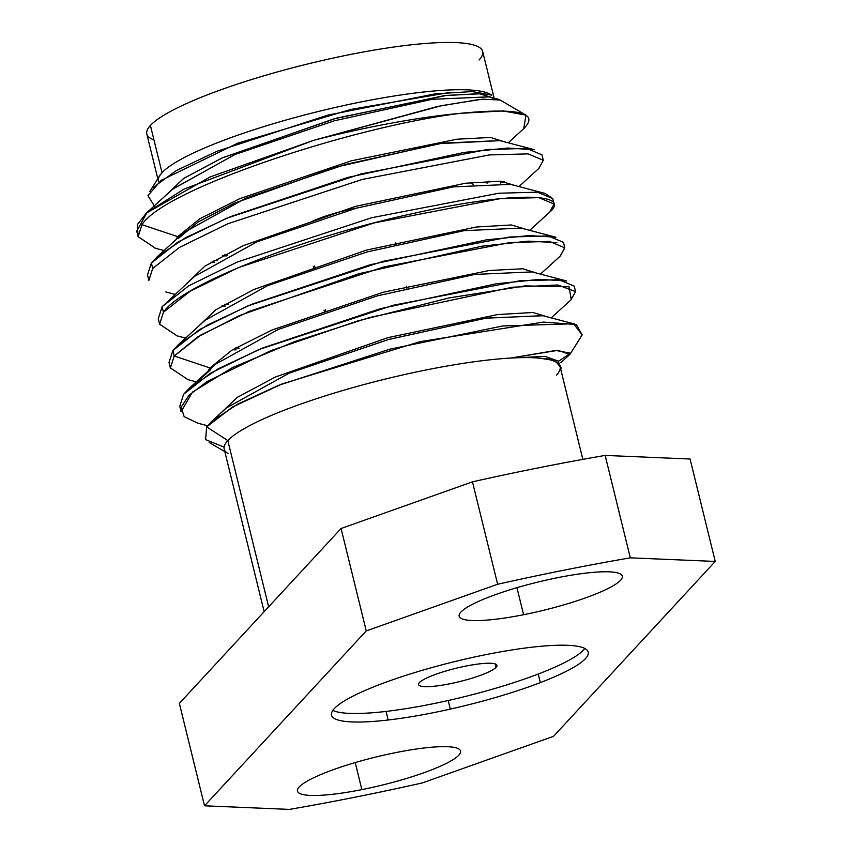<?xml version="1.0" encoding="UTF-8"?>
<svg xmlns="http://www.w3.org/2000/svg" width="852" height="852" viewBox="0 0 852 852"><rect width="100%" height="100%" fill="white"/><g stroke="black" fill="none" stroke-linecap="round" stroke-linejoin="round"><path stroke-width="1.28" d="M222.393 255.813A149.451 25.581 166.2 0 0 226.323 255.919A149.451 25.581 166.2 0 1 222.393 255.813M487.046 183.223A149.451 25.581 166.2 0 0 488.43 181.22A149.451 25.581 166.2 0 1 487.046 183.223M472.583 182.435A132.156 22.621 -13.8 0 1 472.285 183.649M479.069 60.013A172.924 29.596 166.2 0 0 350.044 54.549A172.924 29.596 166.2 0 0 150.41 125.446A172.924 29.596 166.2 0 0 153.956 139.866M491.018 94.7A172.924 29.596 166.2 0 0 327.179 109.354A172.924 29.596 166.2 0 0 162.029 172.711L150.41 125.446A172.924 29.596 -13.8 0 1 328.978 58.99A172.924 29.596 -13.8 0 1 482.669 51.482L494.277 98.747L480.847 93.763L446.576 95.392L336.593 118.119L222.585 157.748L183.787 178.345L164.905 196.205L183.5 178.537L221.658 158.153L334.176 118.79L443.998 95.701L479.122 93.656L494.043 98.14M264.152 611.693L224.214 449.121A172.924 29.596 -13.8 0 1 227.825 440.58L268.646 606.826L227.825 440.58A172.924 29.596 -13.8 0 1 344.272 390.078A172.924 29.596 -13.8 0 1 510.529 358.074A172.924 29.596 -13.8 0 1 538.4 358.053A172.924 29.596 -13.8 0 1 560.073 366.626L582.853 459.366M489.272 96.883L432.177 99.301L334.463 120.75L234.769 154.574L172.509 189.282M500.007 140.644L439.036 143.668L335.432 167.28L233.895 203.383L198.165 221.978L178.196 238.56M178.015 237.825L177.727 236.643L199.826 218.751L239.785 198.676L351.226 160.836L456.991 139.206L490.528 137.46L504.789 141.911L490.528 137.46L456.991 139.206L351.226 160.836L239.785 198.676L199.826 218.751L177.727 236.643L141.954 224.683C164.724 188.548 354.347 126.277 460.357 113.337C518.612 107.618 539.731 112.73 523.703 128.673L525.982 115.148L503.074 110.92L460.357 113.337C354.347 126.277 164.724 188.548 141.954 224.683L177.727 236.643L175.661 239.966M157.801 178.728L146.81 133.977A172.924 29.596 -13.8 0 1 150.41 125.446L162.029 172.711A172.924 29.596 166.2 0 0 158.419 181.242M149.75 191.583L159.75 175.629A172.924 29.596 -13.8 0 1 162.029 172.711A172.924 29.596 -13.8 0 1 325.933 109.642A172.924 29.596 -13.8 0 1 490.496 94.38L491.487 94.966M491.785 95.147L472.242 91.569L435.393 93.826L327.882 115.116L216.994 151.273L176.46 170.485L152.689 187.781M154.649 206.44L147.95 195.64L161.017 180.411L237.825 143.147L350.736 109.439L450.442 92.325M148.866 280.425L152.71 268.455L148.855 280.351L147.513 274.908M155.554 248.305L138.12 236.654L141.954 224.683L138.099 236.59M214.044 260.456L217.622 260.584M515.545 185.672L500.625 181.188L465.49 183.244L355.678 206.333L243.161 245.695L205.002 266.08L186.407 283.748M224.79 304.228L228.368 304.356M526.291 229.444L511.381 224.96L476.257 227.015L366.445 250.094L253.928 289.467L215.758 309.84L197.163 327.509M235.546 347.999L239.124 348.127M537.048 273.215L522.777 268.774L489.24 270.51L383.475 292.151L272.033 329.98L232.074 350.065L209.975 367.957L174.213 355.998L197.728 336.923L239.657 315.474L359.012 273.694L481.923 246.207L528.315 241.148L556.888 242.618M564.727 247.527L560.509 255.845L540.456 274.11M177.056 335.848L159.622 324.207L163.456 312.226C182.115 283.865 307.465 236.27 413.22 213.49C509.762 191.668 573.705 192.328 549.338 212.446M504.15 181.455L500.305 183.063L504.15 181.455M138.109 236.611L136.757 231.137L147.108 212.425L184.053 189.069L313.611 140.324A205.854 35.241 -13.8 0 1 460.357 113.337A205.854 35.241 166.2 0 0 313.611 140.324L210.103 176.928L146.384 213.075L137.491 224.427L137.875 233.767M157.141 256.835L183.606 232.724L246.004 198.133L345.294 164.5L442.593 143.125L499.773 140.591L534.428 149.696L507.749 148.046L464.34 152.401L347.967 177.408L230.264 216.717L185.747 237.612L157.119 256.857L151.368 262.98L147.513 274.887L151.368 262.98L152.71 268.455L151.368 262.98L178.132 241.947L226.504 218.293L360.992 173.946L487.344 149.526L526.696 148.408L541.978 154.84M158.259 318.648L162.114 306.752L163.456 312.226L159.612 324.143L158.259 318.68M560.094 256.218L564.823 247.847L549.54 241.414L510.188 242.532L383.837 266.953L249.348 311.3L200.976 334.953L174.213 355.998L172.871 350.523L169.015 362.441L172.871 350.523L174.213 355.998L170.357 367.904L188.026 379.672M146.384 213.075L172.86 188.952L235.269 154.361L334.58 120.718L431.879 99.343L489.048 96.819L498.399 99.29M498.952 99.45L478.803 99.546L437.694 106.436L313.611 140.324L441.741 105.616L482.466 99.183L500.081 100.025M538.72 168.568L543.31 160.293L528.155 153.882L489.389 154.926L362.313 179.421L227.835 223.767L179.495 247.399L152.71 268.455M549.721 212.105L554.056 204.033L538.752 197.643L499.89 198.718L374.017 222.947L238.443 267.592L190.177 291.214L163.456 312.226L162.114 306.752L188.899 285.708L237.25 262.065L371.717 217.718L498.793 193.223L537.569 192.19L552.724 198.601L545.248 193.489M555.834 237.218L529.326 235.578L486.535 239.838L370.364 264.706L251.596 304.334L207.164 325.198L178.6 344.41L172.871 350.523L199.581 329.511L247.857 305.889L383.421 261.245L509.294 237.016L548.156 235.94L563.46 242.33M570.84 299.989L575.569 291.597L557.804 284.973L512.414 287.252L369.928 317.423L294.739 341.556L232.372 367.638L192.435 392.122L181.114 411.686L179.761 406.212L183.617 394.295L210.38 373.251L258.752 349.597L393.251 305.25L519.603 280.83L558.944 279.712L574.227 286.144M545.195 193.479L510.54 184.362L453.381 186.886L356.093 208.25L256.793 241.893L194.373 276.485L162.114 306.752M189.4 388.15L215.875 364.017L278.295 329.436L377.596 295.793L474.883 274.419L532.042 271.905L566.697 281.011L540.04 279.349L496.652 283.705L380.269 308.712L262.544 348.021L218.016 368.905L189.378 388.161L183.617 394.295M197.611 381.547L210.455 369.864M236.015 349.906L232.639 349.725M178.632 344.389L205.108 320.267L267.496 285.686L366.797 252.032L464.095 230.658L521.286 228.123L555.93 237.239M225.258 306.134L221.882 305.953M214.512 262.363L211.136 262.182M206.653 426.873L227.825 440.58L206.653 426.873L232.724 406.873L282.076 383.943L420.004 341.673L543.395 322.099L576.261 324.527L582.172 334.847L573.556 323.771L502.776 325.954L389.865 349.182L278.615 385.328L237.463 404.253L211.658 421.431L206.653 426.873L205.62 439.621L224.119 447.151M556.473 375.157A172.924 29.596 166.2 0 0 558.752 372.249A172.924 29.596 166.2 0 0 538.4 358.053L557.879 360.822L561.276 368.16L554.279 359.64L538.4 358.053L554.077 359.587M543.107 315.751L486.354 318.084L388.949 339.394L289.286 373.101L226.621 407.799L289.041 373.208L388.331 339.565L485.608 318.201L542.777 315.666L574.408 323.984M558.646 361.184L570.595 353.218L555.77 350.46L510.529 358.074A172.924 29.596 166.2 0 0 344.272 390.078A172.924 29.596 166.2 0 0 227.825 440.58A172.924 29.596 166.2 0 0 227.995 453.488M553.843 359.523L538.4 358.053A172.924 29.596 166.2 0 0 510.529 358.074L545.003 356.36L558.752 361.248L545.003 356.36L510.529 358.074L557.975 350.321L569.828 354.421M207.537 425.744L198.015 423.242L184.17 416.681L181.125 407.213L189.006 395.253L207.355 381.387L270.883 350.651L357.797 320.916L449.174 297.923L525.109 285.899L569.019 286.762L571.266 299.606L551.201 317.881M170.368 367.968L174.213 355.998L209.975 367.957L207.909 371.28L209.975 367.957L210.274 369.129M547.793 316.987L532.883 312.503L497.76 314.548L387.937 337.637L275.42 377.01L237.25 397.383L218.655 415.052L237.25 397.383L275.42 377.01L387.937 337.637L497.76 314.548L532.883 312.503L547.793 316.987M341.077 528.496L472.477 481.838A514.64 88.097 -13.8 0 1 605.154 455.415L690.077 459.015L715.243 561.436L630.31 557.836A514.64 88.097 166.2 0 0 497.632 584.259L366.243 630.917L204.512 805.8L289.446 809.4A514.64 88.097 166.2 0 0 422.123 782.988L553.523 736.33L715.243 561.436L553.523 736.33L422.123 782.988A514.64 88.097 166.2 0 1 289.446 809.4L204.512 805.8L366.243 630.917L497.632 584.259L472.477 481.838L341.077 528.496L366.243 630.917L341.077 528.496L179.357 703.379L341.077 528.496M557.89 577.635A83.986 14.377 166.2 0 0 459.175 616.209A83.986 14.377 166.2 0 0 523.597 614.718L516.951 587.688L523.597 614.718A83.986 14.377 -13.8 0 1 460.921 612.066A83.986 14.377 -13.8 0 1 557.89 577.635A83.986 14.377 -13.8 0 1 620.554 580.287A83.986 14.377 -13.8 0 1 523.597 614.718A83.986 14.377 166.2 0 0 622.301 576.144A83.986 14.377 166.2 0 0 557.89 577.635M334.282 708.619A132.156 22.621 -13.8 0 1 486.865 654.442A132.156 22.621 -13.8 0 1 585.473 658.617A132.156 22.621 -13.8 0 1 432.901 712.794A132.156 22.621 -13.8 0 1 334.282 708.619M361.866 789.612A83.986 14.377 -13.8 0 1 299.201 786.95A83.986 14.377 -13.8 0 1 396.169 752.518A83.986 14.377 -13.8 0 1 458.834 755.17A83.986 14.377 -13.8 0 1 361.866 789.612L355.231 762.572L361.866 789.612A83.986 14.377 166.2 0 0 460.581 751.027A83.986 14.377 166.2 0 0 396.169 752.518A83.986 14.377 166.2 0 0 297.454 791.103A83.986 14.377 166.2 0 0 361.866 789.612M179.357 703.379L204.512 805.8L179.357 703.379M538.219 674.038L540.328 682.622L538.219 674.038M630.31 557.836L715.243 561.436L690.077 459.015L605.154 455.415L630.31 557.836A514.64 88.097 166.2 0 0 497.632 584.259L472.477 481.838A514.64 88.097 -13.8 0 1 605.154 455.415L630.31 557.836M386.073 711.42L388.171 719.993L386.073 711.42M419.408 682.59A40.353 6.912 166.2 0 0 418.566 684.582A40.353 6.912 166.2 0 0 454.425 682.825A40.353 6.912 166.2 0 0 496.088 667.318L495.268 663.953L496.088 667.318A40.353 6.912 166.2 0 0 496.929 665.327A40.353 6.912 166.2 0 0 461.07 667.084A40.353 6.912 166.2 0 0 419.408 682.59A40.353 6.912 166.2 0 0 449.515 683.858A40.353 6.912 166.2 0 0 496.088 667.318A40.353 6.912 166.2 0 0 465.991 666.051A40.353 6.912 166.2 0 0 419.408 682.59M584.877 648.51A132.571 22.695 -13.8 0 1 583.737 649.874A132.571 22.695 -13.8 0 1 460.091 697.745A132.571 22.695 -13.8 0 1 332.834 710.419M470.645 182.637A132.571 22.695 -13.8 0 1 473.084 184.341M227.292 255.43A132.571 22.695 -13.8 0 1 224.364 254.791M356.86 208.037A42.824 7.327 166.2 0 0 311.694 221.648A42.824 7.327 -13.8 0 1 356.86 208.037M314.612 265.962L315.08 267.869L314.612 265.962M325.357 309.734L325.826 311.64L325.357 309.734M508.207 142.806L524.225 128.205M165.778 291.938L174.809 294.313M539.007 168.302L518.953 186.577M154.989 248.156L164.053 250.541M529.699 230.349L549.753 212.073M185.555 338.074L176.492 335.699M169.015 362.451L170.357 367.915M541.968 154.819L543.31 160.282M554.066 204.054L552.714 198.591M564.812 247.825L563.47 242.351M575.569 291.597L574.216 286.123M554.695 359.746L553.523 359.438M226.632 407.788L211.839 421.261M224.832 451.635L209.198 442.476M582.054 335.049L570.318 353.782M569.179 355.071L560.786 362.718M187.259 379.47L196.311 381.845M525.833 115.063L499.794 99.822M450.293 709.109L448.173 700.514M313.312 266.399L313.781 268.316M324.058 310.171L324.527 312.077M395.616 242.49L396.084 244.396M406.372 286.261L406.841 288.168"/></g></svg>
